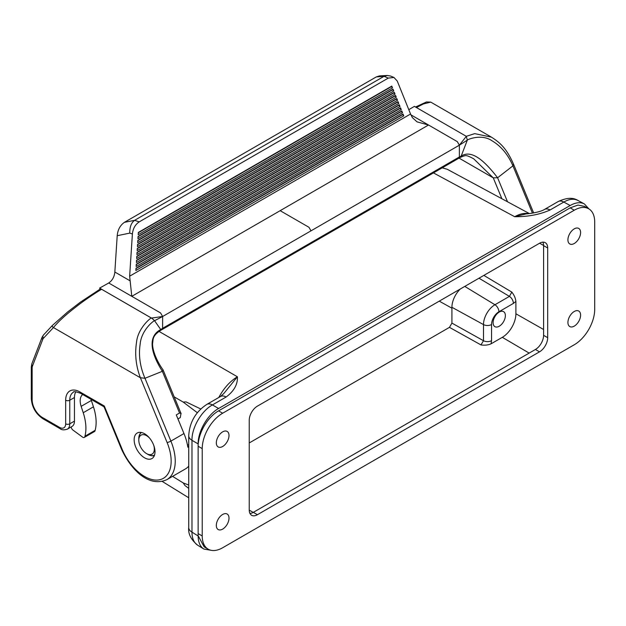 <?xml version="1.0" encoding="UTF-8"?>
<svg xmlns="http://www.w3.org/2000/svg" width="626" height="626" viewBox="0 0 626 626"><rect width="100%" height="100%" fill="white"/><g stroke="black" fill="none" stroke-linecap="round" stroke-linejoin="round"><path stroke-width="0.94" d="M204.092 546.811L198.231 535.887M198.137 535.95C198.215 542.226 200.132 546.592 203.88 549.049L211.541 550.379M197.346 412.73L183.175 402.064L186.078 401.915L200.766 408.981M188.723 488.358L184.96 485.541L183.199 482.912L188.723 485.056M464.774 286.411L494.947 304.745L509.423 296.388L511.81 292.092C514.157 295.065 515.527 298.164 515.894 301.403L515.894 313.782A19.218 11.096 -60 0 1 502.302 337.32L491.066 343.815C488.084 345.106 484.712 345.474 480.964 344.926L483.491 340.716A5.783 3.341 0 0 0 491.559 340.654L491.066 343.815M198.239 443.85A28.906 16.691 -60 0 1 218.576 410.852L570.169 207.863L577.994 205.07L584.653 206.439M588.949 208.927L584.379 203.927C580.388 201.908 575.654 202.433 570.176 205.5L563.799 202.057L550.09 209.976C539.831 214.561 528.023 216.807 514.674 216.713C519.69 213.881 524.275 212.856 528.446 213.654M218.795 397.487C223.764 388.183 229.969 381.289 237.41 376.789C237.802 384.372 234.038 391.109 226.127 397.009L212.417 404.928L218.576 408.496L570.176 205.5M218.576 408.496C207.644 414.537 197.902 431.416 198.137 443.897L198.137 535.958L191.971 532.155C192.018 538.407 193.919 542.765 197.667 545.215C190.977 539.659 187.996 533.759 188.723 527.515A11.565 6.675 180 0 0 191.971 532.155L191.971 440.321A11.565 6.675 180 0 1 188.723 435.688L188.723 527.515M159.074 331.428L237.41 376.789L223.85 393.457L220.477 396.516L206.768 404.427C195.586 411.869 189.576 422.284 188.723 435.688M249.234 442.958L449.46 327.359L451.917 323.11L451.917 307.288A17.348 10.016 -60 0 1 460.353 288.962M206.768 404.427A11.565 6.675 -120 0 1 212.417 404.928C201.415 410.93 191.666 427.801 191.971 440.321L198.129 443.889M226.127 397.009A11.565 6.675 -120 0 0 220.477 396.516M442.199 167.838L447.23 169.255M499.235 326.232A8.67 5.008 -60 0 1 494.9 326.662A8.67 5.008 -60 0 1 494.9 316.646A8.67 5.008 -60 0 1 503.578 311.638A8.67 5.008 -60 0 1 504.9 318.595A8.67 5.008 -60 0 1 499.235 326.232M478.992 278.202L509.423 296.388A5.783 3.341 60 0 1 513.406 303.407L498.93 311.764A10.423 6.017 120 0 0 491.559 324.526L491.559 340.654M577.947 200.461C573.956 198.442 569.237 198.974 563.799 202.057A11.565 6.675 60 0 0 558.149 201.564C566.436 197.675 573.033 197.307 577.955 200.461M550.09 209.976A11.565 6.675 -120 0 0 544.44 209.475C540.754 211.917 530.292 213.669 526.161 213.896L514.674 216.713L433.435 172.893M249.962 513.453A11.565 6.675 120 0 0 253.327 512.35L535.418 349.48A11.565 6.675 120 0 0 543.595 335.325L543.595 245.627L547.687 247.99A11.565 6.675 120 0 0 545.293 242.692A11.565 6.675 120 0 0 539.51 243.264L257.411 406.133A11.565 6.675 -60 0 0 249.234 420.296L249.234 509.987A11.565 6.675 -60 0 0 251.629 515.284A11.565 6.675 -60 0 0 257.411 514.713L539.51 351.843A11.565 6.675 -60 0 0 547.687 337.68L547.687 247.99M542.875 242.16A11.565 6.675 -60 0 1 543.595 245.627M574.261 210.219L222.66 413.215A28.906 16.691 120 0 0 202.221 448.615L202.221 535.95A28.906 16.691 120 0 0 208.208 549.19A28.906 16.691 120 0 0 222.66 547.758L574.261 344.762A28.906 16.691 120 0 0 594.7 309.354L594.7 222.019A28.906 16.691 120 0 0 588.714 208.787A28.906 16.691 120 0 0 574.261 210.219L570.169 207.863M216.322 442.832A8.96 5.172 -60 0 1 220.235 433.818A8.96 5.172 -60 0 1 227.144 431.416A8.96 5.172 -60 0 1 227.144 441.76A8.96 5.172 -60 0 1 218.184 446.941A8.96 5.172 -60 0 1 216.322 442.832M216.322 525.449A8.96 5.172 -60 0 1 220.235 516.427A8.96 5.172 -60 0 1 227.144 514.032A8.96 5.172 -60 0 1 227.144 524.377A8.96 5.172 -60 0 1 218.184 529.549A8.96 5.172 -60 0 1 216.322 525.449M567.923 322.46A8.96 5.172 -60 0 1 571.835 313.438A8.96 5.172 -60 0 1 578.737 311.036A8.96 5.172 -60 0 1 578.737 321.388A8.96 5.172 -60 0 1 569.777 326.561A8.96 5.172 -60 0 1 567.923 322.46M567.923 239.844A8.96 5.172 -60 0 1 571.835 230.822A8.96 5.172 -60 0 1 578.737 228.42A8.96 5.172 -60 0 1 578.737 238.772A8.96 5.172 -60 0 1 569.777 243.944A8.96 5.172 -60 0 1 567.923 239.844M149.583 438.122A10.986 6.346 -120 0 0 138.792 440.156A10.986 6.346 -120 0 0 146.562 453.607A10.986 6.346 -120 0 0 149.528 454.64A10.986 6.346 -120 0 0 153.722 445.282M74.463 421.118L74.463 397.518L69.76 400.233L69.76 423.833A11.565 6.675 60 0 1 67.365 429.131L72.068 426.416A11.565 6.675 -120 0 0 74.463 421.118L69.76 423.833A2.887 1.667 180 0 1 65.667 423.833L65.667 400.233A20.235 11.683 60 0 1 79.979 391.97L104.299 406.008L104.002 406.72M75.871 391.735A17.348 10.016 -120 0 0 74.463 397.518M160.898 330.192L162.017 329.589L162.635 328.29L160.749 329.542L154.567 320.715L152.165 318.501L101.647 289.29C100.473 288.664 100.129 288.758 100.622 289.564L99.604 288.109L101.506 289.212M162.611 328.282L162.635 316.49L154.567 320.715C153.699 320.582 141.327 330.129 140.154 344.167C138.463 355.513 140.067 366.883 144.982 378.276L140.404 377.76L53.445 327.555C52.005 326.569 51.809 325.747 52.85 325.082M162.017 329.589L458.78 158.261L459.367 156.977L459.367 145.177L310.997 230.838L308.962 227.293L280.158 210.672L131.796 296.325L160.592 312.953L162.635 316.49L151.515 318.071M134.152 439.765A14.742 8.514 60 0 1 137.204 433.02A14.742 8.514 60 0 1 151.946 441.526A14.742 8.514 60 0 1 151.946 458.553A14.742 8.514 60 0 1 140.584 454.601A14.742 8.514 60 0 1 134.152 439.765M188.723 466.182A40.471 23.365 60 0 1 185.249 469.03L166.852 479.657A40.471 23.365 60 0 0 170.89 441.103A2.887 0.532 157.6 0 1 167.111 442.535L140.404 377.76C135.991 366.241 134.692 354.472 136.507 342.461C137.728 327.961 151.633 316.873 151.5 318.078M188.723 446.674L187.831 447.191A40.471 23.365 -120 0 0 183.974 433.552L176.282 414.897L179.552 413.011L162.361 371.312L144.982 378.276L170.89 441.103L183.974 433.552M187.44 444.945L188.723 444.757M177.948 418.943L180.296 417.589L180.984 413.379L179.552 413.011M163.104 369.997L162.361 371.312C149.786 351.421 148.221 336.076 160.749 329.542L160.921 330.207C152.674 335.372 153.143 339.042 152.767 342.289C151.75 346.483 154.638 358.041 162.987 369.794M151.453 318.047L101.647 289.29C102.562 288.539 86.521 298.399 75.543 307.264C65.832 314.714 58.461 321.482 53.445 327.555L43.476 338.228A8.67 5.008 -120 0 0 42.74 339.441L32.513 365.975A8.67 5.008 -120 0 0 32.145 368.182L32.145 399.756A14.453 8.341 -120 0 0 42.365 417.464L59.54 427.378A8.67 5.008 -120 0 0 65.667 423.833M459.343 156.969L461.166 156.124L467.325 140.138L466.307 136.327L414.404 106.365L408.794 109.675M459.038 158.096L493.272 177.862L497.6 177.761L512.937 165.843L513.476 164.043C506.332 147.869 499.736 142.485 491.41 137.133L430.751 102.108L426.455 101.968L415.531 107.015M459.899 157.564L461.135 156.14M491.41 137.133L474.672 133.635L466.307 136.327L459.367 145.177L467.325 140.138C467.434 139.449 481.871 133.518 492.216 140.913C501.05 146.171 507.96 154.481 512.937 165.843L532.421 213.106M403.77 115.826L135.873 270.495L136.022 268.218L403.058 114.049L403.77 115.826L402.604 114.636L403.058 114.049M135.999 268.562L402.604 114.636M392.502 87.875L138.197 234.695L138.346 232.426L391.79 86.098L392.502 87.875L391.344 86.685L391.79 86.098M391.344 86.685L138.323 232.77M393.754 90.981L137.939 238.678L138.088 236.401L393.042 89.205L393.754 90.981L392.596 89.792L393.042 89.205M138.064 236.745L392.596 89.792M395.006 94.088L137.681 242.653L137.83 240.376L394.294 92.312L395.006 94.088L393.848 92.898L394.294 92.312M137.806 240.72L393.848 92.898M396.258 97.194L137.423 246.628L137.571 244.359L395.546 95.418L396.258 97.194L395.1 96.005L395.546 95.418M137.548 244.696L395.1 96.005M397.51 100.293L137.164 250.603L137.313 248.334L396.798 98.525L397.51 100.293L396.352 99.111L396.798 98.525M137.29 248.671L396.352 99.111M398.762 103.4L136.906 254.586L137.055 252.309L398.05 101.631L398.762 103.4L397.604 102.218L398.05 101.631M137.031 252.654L397.604 102.218M400.014 106.506L136.648 258.561L136.797 256.284L399.302 104.73L400.014 106.506L398.848 105.317L399.302 104.73M136.773 256.629L398.848 105.317M401.266 109.613L136.39 262.537L136.538 260.267L400.554 107.836L401.266 109.613L400.1 108.423L400.554 107.836M136.515 260.604L400.1 108.423M402.518 112.719L136.132 266.512L136.28 264.242L401.806 110.943L402.518 112.719L401.352 111.53L401.806 110.943M136.257 264.579L401.352 111.53M129.645 276.191L131.789 296.325L108.697 282.983C112.273 280.605 114.323 276.95 114.84 272.028L117.203 235.705L129.77 233.115C129.707 226.87 131.327 222.613 134.629 220.344L139.246 221.87C135.271 224.491 132.986 228.521 132.391 233.983L129.645 276.191L410.546 114.018L397.26 81.059L393.965 77.468L388.284 78.093L384.082 76.325L376.289 76.92L379.497 75.91L387.306 75.464M139.246 221.87L388.284 78.093M117.203 235.705C117.766 229.765 120.176 225.305 124.425 222.324L134.637 220.344M124.425 222.324L376.289 76.92M134.903 220.164L383.761 76.489M390.632 76.051L387.306 75.503L384.082 76.325M410.546 114.018L412.37 117.602L417.033 121.867L428.52 125.012L410.891 114.832M459.367 145.177L457.324 141.64L428.528 125.012L280.158 210.672M108.697 282.983L99.604 288.109M82.702 394.521A14.453 8.341 -120 0 0 81.145 406.36L83.227 412.73A40.471 23.365 60 0 1 84.933 436.228L84.815 436.674A2.887 1.667 60 0 1 84.283 437.433A2.887 1.667 60 0 1 82.569 437.112L72.96 430.085A2.887 1.667 60 0 1 71.2 426.916M91.028 399.325A14.453 8.341 -120 0 0 91.365 400.46L93.446 406.83A40.471 23.365 60 0 1 95.152 430.328L95.035 430.774A2.887 1.667 60 0 1 94.503 431.525L84.283 437.433M183.175 402.064L174.184 396.861M172.573 476.355L183.199 482.912M483.851 275.393L511.81 292.092M543.595 329.503L515.894 313.782M543.595 245.47L539.604 243.209M249.234 510.096L253.194 512.42M439.256 301.145L451.917 308.195M529.158 353.095L502.302 337.32M480.964 344.926L449.46 327.359M451.917 323.11L483.491 340.716L483.491 324.589A16.206 9.359 -60 0 1 494.947 304.745A5.783 3.341 60 0 1 498.93 311.764M451.917 307.288L483.491 324.589A5.783 3.341 0 0 0 491.559 324.526M515.894 301.403L513.406 303.407M218.576 410.852L222.66 413.215M202.221 448.615L198.137 446.26M202.221 535.95L198.137 533.595M253.327 512.35L257.411 514.713M535.418 349.48L539.51 351.843M543.595 335.325L547.687 337.68M146.562 453.607L148.01 454.445A13.029 7.52 -120 0 0 151.523 455.665A13.029 7.52 -120 0 0 154.536 455.079M141.507 432.511A13.029 7.52 -120 0 0 138.792 438.482L139.019 436.173L140.795 432.386M79.979 391.97A2.887 1.667 -60 0 0 80.582 393.292C75.629 391.547 73.219 391.211 73.352 392.291A17.348 10.016 -120 0 0 69.76 400.233A2.887 1.667 180 0 1 65.667 400.233M162.635 328.29L459.367 156.977M104.299 406.008L122.039 449.038A37.583 21.699 -120 0 0 158.66 479.939A37.583 21.699 -120 0 0 167.111 442.535M52.553 325.27L43.413 335.074A2.887 2.324 43 0 0 43.476 338.228M42.075 337.242A2.887 2.136 21.1 0 0 42.74 339.441M43.413 335.074L42.083 337.226L31.863 363.753A2.887 2.136 21.1 0 0 32.513 365.975M31.863 363.753L31.3 367A2.887 1.667 -0 0 0 32.145 368.182M31.3 367L31.3 398.582A2.887 1.667 -0 0 0 32.145 399.756M31.3 398.582C31.934 407.19 35.823 413.927 42.967 418.786A2.887 1.667 -60 0 1 42.365 417.464M42.967 418.786L60.135 428.7A2.887 1.667 -60 0 1 59.54 427.378M103.908 406.517L121.413 448.959A2.887 0.532 -22.4 0 0 122.039 449.038M162.635 316.49L310.997 230.838M507.498 201.768L497.6 177.761C483.131 158.965 470.963 149.747 461.143 156.109M459.907 157.588C463.303 156.046 465.423 155.412 466.26 155.678C467.348 155.655 469.836 156.711 473.741 158.847L493.272 177.862L501.88 198.732M416.447 107.547L423.309 103.979L430.751 102.108M129.77 233.115L132.391 233.983M129.872 280.698L114.84 272.028M93.446 406.83L83.227 412.73M91.365 400.46L81.145 406.36M95.152 430.328L84.933 436.228M95.035 430.774L84.815 436.674M162.212 481.425L188.723 497.772M203.74 548.963L197.581 545.16M529.346 213.552L447.152 169.216M577.861 200.414L584.238 203.849M544.44 209.475L558.149 201.564M208.208 549.19L204.123 546.827M588.714 208.787L584.621 206.431M154.293 455.759L152.134 455.845L148.01 454.445M138.792 440.156L138.792 438.482M60.135 428.7C61.778 430.054 64.181 430.203 67.365 429.131M80.582 393.292L104.331 407.002M121.413 448.959C130.803 469.578 148.706 487.834 166.852 479.657M162.971 369.661L181.141 413.739M152.165 318.501L151.476 318.063M101.647 289.29L100.434 288.915L80.433 302.131L67.624 311.983L52.514 325.324M513.39 163.824L533.626 212.903M458.78 158.261L460.024 157.494M394.004 77.475L390.78 76.122"/></g></svg>
